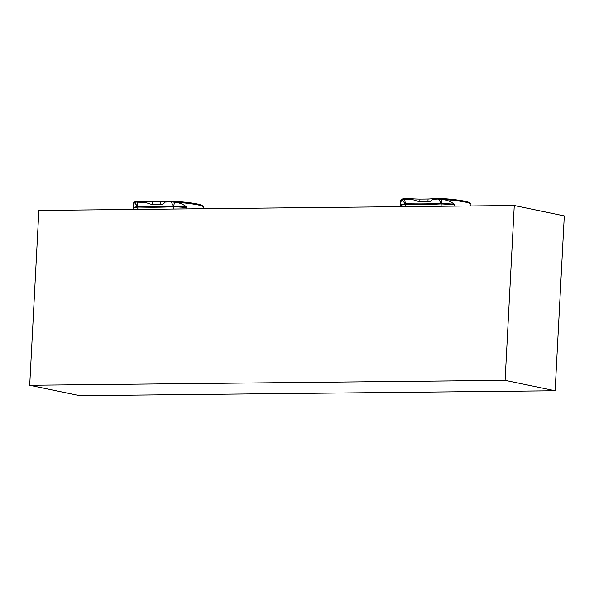 <?xml version="1.0" encoding="UTF-8"?>
<svg xmlns="http://www.w3.org/2000/svg" width="594" height="594" viewBox="0 0 594 594"><rect width="100%" height="100%" fill="white"/><g stroke="black" fill="none" stroke-linecap="round" stroke-linejoin="round"><path stroke-width="0.89" d="M453.059 204.626A63.335 6.23 -177 0 0 454.388 204.692L454.076 204.128C450.683 201.403 446.673 199.836 442.062 199.436L441.127 203.356L453.088 204.076L453.059 204.626L441.097 203.905C431.385 204.47 419.505 204.596 405.442 204.269L401.292 205.16L401.121 204.618L405.197 203.727L401.908 199.777A35.187 3.46 -177 0 0 400.868 200.275A35.187 3.46 -177 0 0 400.675 200.609L400.586 202.331M400.631 206.667L400.705 205.249A63.335 6.23 -177 0 0 401.292 205.16M400.868 200.275L401.848 199.398A34.252 3.371 3 0 1 403.742 198.686L403.586 199.25L401.9 199.851L400.579 202.428L400.705 205.249M470.871 205.94L470.96 204.291A35.187 3.46 -177 0 0 470.804 203.935A35.187 3.46 -177 0 0 442.062 199.361L439.063 198.322A34.252 3.371 3 0 1 469.921 202.97L470.804 203.935M454.388 204.692L454.313 206.111M440.971 206.252L441.038 203.348L438.58 199.027L432.38 199.332C431.615 200.869 430.13 201.693 427.91 201.797L419.78 201.878L412.392 199.532L404.611 199.398L405.412 203.712C419.423 204.039 431.266 203.92 440.956 203.348L441.164 203.905M404.611 199.398L403.586 199.25M403.616 199.257L412.407 199.376L412.882 198.834A11.732 1.151 -177 0 0 419.928 199.087A72.253 7.106 -177 0 0 428.059 199.005A11.732 1.151 -177 0 0 432.284 198.648M403.742 198.686L412.882 198.834M439.063 198.322L432.284 198.634L432.373 199.332M432.387 199.161L439.137 198.604M405.257 206.623L405.412 203.712L405.323 206.623M441.684 199.428L438.58 199.027M401.908 199.777L403.423 198.968M185.573 207.395A63.335 6.23 -177 0 0 186.895 207.462L186.583 206.898C183.19 204.173 179.18 202.606 174.569 202.205L173.634 206.125L185.595 206.846L185.573 207.395L173.611 206.675C163.899 207.239 152.012 207.365 137.949 207.039L133.798 207.937L133.628 207.388L137.704 206.497L134.415 202.547A35.187 3.46 -177 0 0 133.375 203.044A35.187 3.46 -177 0 0 133.182 203.378L133.093 205.101M133.145 209.437L133.219 208.019A63.335 6.23 -177 0 0 133.798 207.937M133.375 203.044L134.355 202.168A34.252 3.371 3 0 1 136.249 201.463L136.093 202.019L134.415 202.621L133.086 205.197L133.219 208.019M203.378 208.709L203.467 207.061A35.187 3.46 -177 0 0 203.311 206.712A35.187 3.46 -177 0 0 174.569 202.131L171.569 201.091A34.252 3.371 3 0 1 202.428 205.739L203.311 206.712M186.895 207.462L186.82 208.88M173.478 209.021L173.545 206.125L171.094 201.797L164.887 202.101C164.13 203.638 162.637 204.462 160.425 204.566L152.287 204.648L144.906 202.302L137.117 202.168L137.927 206.489C151.93 206.809 163.773 206.69 173.463 206.118L173.559 209.021M137.117 202.168L136.093 202.019M136.123 202.027L144.914 202.146L145.389 201.611A11.732 1.151 -177 0 0 152.435 201.856A72.253 7.106 -177 0 0 160.566 201.774A11.732 1.151 -177 0 0 164.79 201.418L164.887 202.101M136.249 201.463L145.389 201.611M164.894 201.938L171.644 201.373M164.79 201.403L171.569 201.091M137.763 209.392L137.927 206.489L137.83 209.392M174.191 202.198L171.094 201.797M134.415 202.547L135.929 201.745M555.138 390.755L564.3 215.897L514.263 205.494L38.862 210.417L29.7 385.268L79.737 395.678L555.138 390.755L505.1 380.346L514.263 205.494M29.7 385.268L505.1 380.346M441.245 203.356L441.052 206.252M419.78 201.878L419.928 199.087M427.91 201.797L428.059 199.005M453.088 204.076A63.12 6.207 -177 0 0 454.076 204.128M400.69 204.678A63.12 6.207 -177 0 0 401.121 204.618M441.09 203.898A0.75 0.564 86.5 0 0 440.956 203.348M405.383 204.269A0.75 0.72 71.9 0 0 405.197 203.727M152.287 204.648L152.435 201.856M160.425 204.566L160.566 201.774M185.595 206.846A63.12 6.207 -177 0 0 186.583 206.898M133.197 207.454A63.12 6.207 -177 0 0 133.628 207.388M173.686 206.667L173.752 206.125M173.597 206.667A0.75 0.564 86.5 0 0 173.463 206.118M137.89 207.039A0.75 0.72 71.9 0 0 137.704 206.497"/></g></svg>
